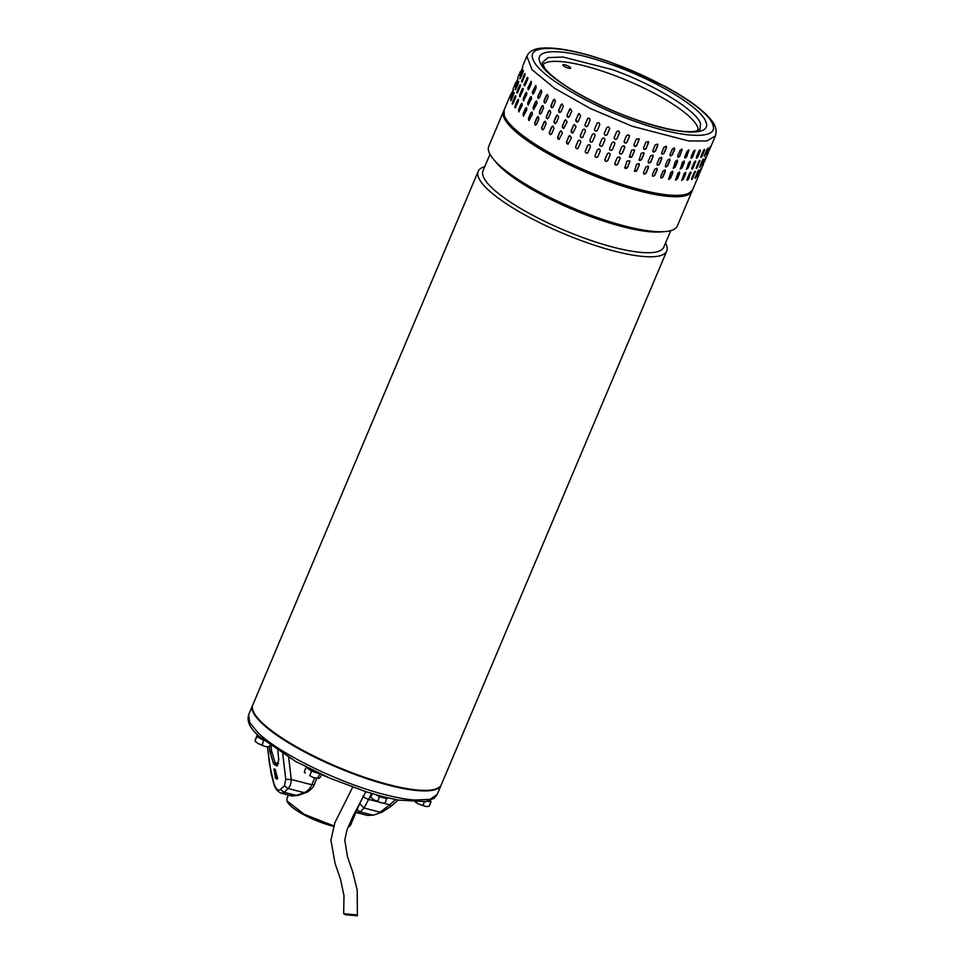 <?xml version="1.0" encoding="UTF-8"?>
<svg xmlns="http://www.w3.org/2000/svg" width="964" height="964" viewBox="0 0 964 964"><rect width="100%" height="100%" fill="white"/><g stroke="black" fill="none" stroke-linecap="round" stroke-linejoin="round"><path stroke-width="1.45" d="M355.439 914.752L343.678 913.715L345.618 914.764L357.379 915.8L355.439 914.752M478.18 171.375L252.785 704.937A102.353 24.112 22.9 0 0 255.255 714.914A102.353 24.112 22.9 0 0 354.186 773.55A102.353 24.112 22.9 0 0 441.367 784.6L666.751 251.038A102.353 24.112 -157.1 0 1 595.836 245.675A102.353 24.112 -157.1 0 1 480.638 181.353A102.353 24.112 -157.1 0 1 478.18 171.375A102.353 24.112 -157.1 0 1 484.747 166.7M489.989 154.3L483 170.833A98.123 23.112 22.9 0 0 485.362 180.401A98.123 23.112 22.9 0 0 595.8 242.06A98.123 23.112 22.9 0 0 663.774 247.194L670.763 230.661M665.521 243.061A102.353 24.112 -157.1 0 1 666.751 251.038M503.545 111.318L488.76 146.335A102.353 24.112 22.9 0 0 491.218 156.301A102.353 24.112 22.9 0 0 493.532 159.325A102.353 24.112 22.9 0 0 606.416 220.636A102.353 24.112 22.9 0 0 664.69 231.625A102.353 24.112 22.9 0 0 677.331 225.986L692.128 190.968A102.353 24.112 -157.1 0 1 604.946 179.919A102.353 24.112 -157.1 0 1 506.016 121.295A102.353 24.112 -157.1 0 1 503.545 111.318A102.353 24.112 -157.1 0 1 503.859 110.679M664.69 231.625L660.388 231.938A98.123 23.112 -157.1 0 1 604.524 221.395A98.123 23.112 -157.1 0 1 496.303 162.627L493.532 159.325M692.357 190.306A102.353 24.112 -157.1 0 1 692.128 190.968M611.923 62.877L664.473 86.085C687.513 98.449 703.226 109.932 711.637 120.56C715.746 125.465 716.999 130.562 715.409 135.852L706.925 140.973L688.694 140.973L632.131 126.236L590.402 108.522L554.698 88.351L532.032 69.697L526.826 56.189L523.187 64.841M632.131 126.236L590.402 108.522L554.698 88.351L532.032 69.697L526.826 56.189L528.621 53.369C531.622 50.357 535.647 48.634 540.708 48.2C557.288 46.802 581.111 51.67 612.176 62.829L612.357 63.034C660.292 80.096 708.335 109.535 712.733 124.501C719.59 140.37 681.536 138.563 633.372 120.741C585.497 103.714 537.382 74.24 532.996 59.274C526.163 43.416 564.133 45.2 612.357 63.034M612.333 69.601L563.096 57.045L548.01 57.599L542.117 62.817L545.154 68.781C549.468 74.156 557.349 80.518 568.796 87.832C589.137 100.268 610.345 110.438 632.408 118.355C665.449 130.14 685.549 132.743 695.128 131.309L700.009 129.513L700.539 123.609C696.683 110.462 654.399 84.567 612.333 69.601M520.668 77.759C519.789 79.229 519.68 78.928 520.331 76.855L522.657 71.336C523.512 69.854 523.621 70.167 522.994 72.252L520.668 77.759C519.789 79.229 519.68 78.928 520.331 76.855L520.331 78.421M523.404 70.83L522.657 71.336C523.512 69.854 523.621 70.167 522.994 72.252M520.162 74.059L522.175 68.42C522.922 66.902 522.934 67.167 522.211 69.215L519.885 74.734C519.102 76.24 519.09 75.975 519.849 73.939C519.09 75.975 519.102 76.24 519.885 74.734M522.476 68.54L522.175 68.42C522.922 66.902 522.934 67.167 522.211 69.215M520.415 71.444L520.138 72.107M522.741 65.926L522.464 66.6M519.656 73.18L518.524 75.855M614.285 137.37L616.611 131.863C618.31 130.453 619.262 130.827 619.466 132.972L617.141 138.491C615.43 139.9 614.49 139.527 614.285 137.37L614.176 137.997A1.542 1.482 177.6 0 0 617.129 138.37L619.454 132.863A1.542 1.482 177.6 0 0 619.575 132.309M604.38 133.309L606.705 127.802C608.404 126.417 609.356 126.814 609.549 128.995L607.224 134.502C605.525 135.888 604.573 135.49 604.38 133.309L604.38 133.309M597.282 122.982A1.542 1.494 -134.3 0 0 597.005 123.416L596.921 123.488C598.596 122.139 599.536 122.561 599.716 124.754L597.391 130.261C595.704 131.622 594.776 131.2 594.595 129.007L597.246 123.018M588.1 118.235A1.542 1.47 -115.9 0 0 587.474 118.934L587.353 118.994C589.004 117.656 589.908 118.09 590.064 120.307L587.739 125.814C586.076 127.164 585.172 126.73 585.015 124.513L588.04 118.271M587.739 125.814L587.052 126.549M575.773 119.873L579.051 113.535L580.714 115.704L578.388 121.211L577.436 122.042L575.942 119.837A1.542 1.422 -103.6 0 0 577.52 122.018M566.952 115.138L570.375 108.775L571.76 110.993L569.435 116.511L568.338 117.355L567.157 115.126A1.542 1.374 -95.4 0 0 568.435 117.343M558.65 110.366L560.976 104.859L562.145 104.004L563.301 106.233L560.976 111.74L559.795 112.595L558.891 110.366A1.542 1.301 -89.6 0 0 559.915 112.583M550.962 105.606L553.288 100.099L554.481 99.244L555.433 101.461L553.107 106.968L551.902 107.823L551.239 105.63A1.542 1.217 -85.3 0 0 552.047 107.823M543.973 100.919L546.299 95.4L547.48 94.544L548.239 96.737L545.901 102.256L544.72 103.112L544.286 100.955A1.542 1.121 -81.9 0 0 544.877 103.112M537.755 96.34L541.214 89.965L541.792 92.122L539.466 97.641L538.31 98.497L538.093 96.4A1.542 1.012 -79.2 0 0 538.49 98.509M532.381 91.917L535.779 85.531L536.165 87.652L533.839 93.171L532.755 94.038L532.743 92.002A1.542 0.892 -76.9 0 0 532.947 94.05M527.911 87.724L531.224 81.313L531.429 83.386L529.103 88.905L528.091 89.797L528.284 87.82A1.542 0.759 -75 0 0 528.308 89.797M527.778 77.494A1.542 0.615 -73.2 0 0 527.115 78.385L526.718 78.265C527.754 76.855 528.067 77.228 527.633 79.373L525.296 84.88C524.235 86.29 523.934 85.929 524.392 83.784L527.609 77.349M525.296 84.88L524.392 85.808M525.127 73.915L522.259 80.277L524.175 74.638C525.127 73.192 525.332 73.529 524.802 75.638L522.476 81.157C521.512 82.591 521.295 82.253 521.849 80.145C521.295 82.253 521.512 82.591 522.476 81.157M524.585 74.77L524.175 74.638C525.127 73.192 525.332 73.529 524.802 75.638M518.331 83.266L516.005 88.784C515.138 90.255 515.029 89.953 515.68 87.869L518.005 82.362C518.849 80.88 518.969 81.181 518.331 83.266C518.969 81.181 518.849 80.88 518.005 82.362L515.668 89.447M516.005 88.784C515.138 90.255 515.029 89.953 515.68 87.869L516.089 88.025M517.548 80.241L515.222 85.76C514.451 87.266 514.439 87.001 515.186 84.965L517.523 79.446C518.271 77.927 518.283 78.192 517.548 80.241C518.283 78.192 518.271 77.927 517.523 79.446L517.813 79.566M515.222 85.76C514.451 87.266 514.439 87.001 515.186 84.965L515.511 85.085M517.801 77.614L518.066 76.939M515.005 84.205L513.872 86.88M515.475 83.133L515.764 82.458M609.634 148.396L609.513 149.022A1.542 1.482 177.6 0 0 612.477 149.396L614.803 143.889L612.477 149.516C610.778 150.926 609.826 150.553 609.634 148.396L611.959 142.889C613.658 141.479 614.61 141.853 614.803 143.998L614.924 143.383M604.886 140.009L602.56 145.528C600.861 146.914 599.921 146.516 599.729 144.335L602.054 138.816C603.753 137.442 604.693 137.84 604.886 140.009L604.886 140.009M592.727 141.286C591.04 142.648 590.113 142.226 589.932 140.033L592.27 134.514C593.945 133.165 594.872 133.574 595.053 135.779L592.402 141.756M583.087 136.84C581.425 138.189 580.521 137.756 580.364 135.538L582.69 130.02C584.341 128.682 585.256 129.116 585.413 131.333L582.401 137.575M583.437 129.26A1.542 1.47 -115.9 0 0 582.822 129.959L583.377 129.297M576.062 126.73L572.785 133.068L571.122 130.899L573.447 125.38L574.387 124.561L576.062 126.73M567.109 122.018L563.675 128.381L562.289 126.164L564.627 120.657L565.711 119.801L567.109 122.018M558.65 117.259L556.324 122.765L555.144 123.621L553.999 121.392L556.324 115.885L557.493 115.029L558.65 117.259M550.781 112.487L548.444 117.994L547.251 118.849L546.311 116.632L548.637 111.125L549.829 110.27L550.781 112.487M543.576 107.763L541.25 113.282L540.057 114.126L539.322 111.945L541.648 106.426L542.816 105.57L543.576 107.763M537.129 103.148L533.658 109.522L533.104 107.353L535.43 101.847L536.562 100.979L537.129 103.148M531.513 98.677L528.103 105.064L527.73 102.943L530.055 97.436L531.128 96.557L531.513 98.677M526.778 94.412L523.44 100.822L523.259 98.75L525.585 93.231L526.573 92.339L526.778 94.412M520.644 95.906C519.572 97.316 519.271 96.942 519.729 94.809L522.054 89.29C523.103 87.881 523.404 88.242 522.97 90.399L519.729 96.822M523.127 88.519A1.542 0.615 -73.2 0 0 522.452 89.411L522.946 88.363M520.15 86.664L517.825 92.183C516.849 93.616 516.644 93.279 517.198 91.17L519.524 85.651C520.476 84.205 520.681 84.543 520.15 86.664C520.681 84.543 520.476 84.205 519.524 85.651L517.282 93.038M517.825 92.183C516.849 93.616 516.644 93.279 517.198 91.17L517.608 91.303M513.679 94.291L511.354 99.81C510.474 101.28 510.366 100.979 511.016 98.894L513.354 93.388C514.198 91.905 514.306 92.207 513.679 94.291C514.306 92.207 514.198 91.905 513.354 93.388L511.016 100.473M511.354 99.81C510.474 101.28 510.366 100.979 511.016 98.894L511.438 99.051M512.896 91.267L510.571 96.786C509.787 98.292 509.787 98.027 510.534 95.978L512.86 90.471C513.607 88.953 513.619 89.218 512.896 91.267C513.619 89.218 513.607 88.953 512.86 90.471L513.161 90.592M510.571 96.786C509.787 98.292 509.787 98.027 510.534 95.978L510.848 96.111M513.149 88.64L513.426 87.977M510.342 95.231L504.136 109.932A102.353 24.112 22.9 0 0 504.305 115.608A102.353 24.112 22.9 0 0 609.429 179.979A102.353 24.112 22.9 0 0 692.706 189.595C681.729 204.802 637.084 192.222 589.39 173.4C546.275 155.373 509.052 131.068 504.28 116.644L504.136 109.932M510.824 94.159L511.101 93.484M604.862 159.988A1.542 1.482 177.6 0 0 607.814 160.422L610.152 155.023L607.826 160.542C606.127 161.952 605.175 161.578 604.97 159.422L607.296 153.903C608.995 152.505 609.947 152.878 610.152 155.023L610.26 154.409M604.862 160.048L604.97 159.422M600.235 151.035L597.909 156.554C596.21 157.939 595.27 157.53 595.065 155.361L597.403 149.842C599.09 148.468 600.042 148.866 600.235 151.035L600.235 151.035M588.076 152.312C586.389 153.674 585.461 153.252 585.281 151.059L587.606 145.54C589.281 144.19 590.221 144.6 590.402 146.793L587.751 152.782M578.424 147.866C576.773 149.215 575.857 148.769 575.713 146.552L578.038 141.045C579.689 139.708 580.593 140.142 580.762 142.359L577.737 148.601M578.786 140.286A1.542 1.47 -115.9 0 0 578.159 140.985L578.725 140.31M571.411 137.756L568.133 144.082L566.458 141.925L568.784 136.406L569.736 135.587L571.411 137.756M562.446 133.044L559.024 139.406L557.638 137.189L559.964 131.67L561.06 130.827L562.446 133.044M553.987 128.272L551.661 133.791L550.48 134.647L549.335 132.417L551.661 126.911L552.83 126.055L553.987 128.272M546.118 123.513L543.792 129.019L542.587 129.875L541.648 127.658L543.985 122.151L545.166 121.295L546.118 123.513M538.924 118.789L536.599 124.296L535.406 125.151L534.659 122.958L536.984 117.451L538.165 116.596L538.924 118.789M532.477 114.174L528.995 120.548L528.441 118.379L530.778 112.872L531.899 112.005L532.477 114.174M526.85 109.703L523.44 116.09L523.066 113.969L525.404 108.462L526.465 107.582L526.85 109.703M522.114 105.438L518.789 111.848L518.596 109.763L520.922 104.257L521.91 103.365L522.114 105.438M515.981 106.932C514.921 108.342 514.619 107.968 515.077 105.823L517.403 100.316C518.451 98.906 518.753 99.268 518.319 101.425L515.077 107.848M518.463 99.545A1.542 0.615 -73.2 0 0 517.801 100.437L518.295 99.388M515.487 97.689L513.161 103.208C512.197 104.642 511.98 104.305 512.535 102.196L514.872 96.677C515.812 95.231 516.029 95.569 515.487 97.689C516.029 95.569 515.812 95.231 514.872 96.677L512.619 104.064M513.161 103.208C512.197 104.642 511.98 104.305 512.535 102.196L512.944 102.329M615.707 165.097L614.875 163.205L617.201 157.686L619.201 156.831L620.033 158.711L617.707 164.229L615.707 165.097M614.851 164.242L614.875 163.205M620.37 154.071L619.539 152.179L621.864 146.661L623.865 145.805L624.696 147.697L622.37 153.204L620.37 154.071M619.503 153.216L619.539 152.179M625.021 143.046L624.19 141.154L626.516 135.647L628.516 134.779L629.347 136.671L627.022 142.178L625.021 143.046M624.166 142.19L624.19 141.154M698.177 130.574A84.651 19.943 22.9 0 0 697.671 127.308A84.651 19.943 22.9 0 0 622.009 78.385A84.651 19.943 22.9 0 0 542.624 64.865M567.193 67.793A4.23 1 22.9 0 0 570.64 68.191A4.23 1 22.9 0 0 566.29 65.299A4.23 1 22.9 0 0 562.843 64.901A4.23 1 22.9 0 0 567.193 67.793M629.384 135.635L629.299 136.539A1.542 1.458 160 0 0 629.359 135.562M624.72 146.649L624.648 147.564A1.542 1.458 160 0 0 624.696 146.588M620.069 157.674L619.985 158.578A1.542 1.458 160 0 0 620.045 157.614M629.793 162.073L627.456 167.579L624.756 167.929L627.01 161.145L629.709 160.795L629.697 161.928A1.542 1.422 148.3 0 0 629.661 160.723M639.301 165.049L636.963 170.568L634.433 171.134L636.601 164.229L639.132 163.663L639.156 164.892A1.542 1.362 140.4 0 0 639.06 163.591M648.459 167.628L646.133 173.134L643.747 173.882L643.542 172.435L645.868 166.929L648.254 166.194L648.278 167.447A1.542 1.289 134.8 0 0 648.157 166.109M657.171 169.76L654.845 175.279L652.616 176.159L652.387 174.713L654.713 169.194L656.954 168.314L656.954 169.58A1.542 1.205 130.6 0 0 656.833 168.23M665.341 171.447L663.015 176.954L660.942 177.966L660.726 176.52L663.051 171.014L665.136 170.013L665.088 171.255A1.542 1.109 127.4 0 0 665.003 169.929M672.872 172.652L670.546 178.171L668.63 179.292L670.787 172.363L672.715 171.243L672.595 172.46A1.542 0.988 124.7 0 0 672.559 171.17M679.704 173.375L677.367 178.882L675.607 180.111L677.825 173.219L679.596 172.002L679.391 173.171A1.542 0.868 122.5 0 0 679.415 171.929M685.729 173.592L683.404 179.099L681.813 180.425L684.091 173.58L685.705 172.267L685.392 173.387A1.542 0.735 120.5 0 0 685.5 172.219M687.007 180.051L690.549 173.11L688.585 178.822C687.38 180.654 686.91 180.69 687.187 178.955L689.513 173.448C690.742 171.628 691.212 171.58 690.911 173.315L690.959 172.038M687.151 180.244L687.187 178.955M691.477 179.292L694.791 172.339L692.851 178.051C691.73 179.919 691.357 180.015 691.718 178.316L694.044 172.809C695.189 170.941 695.562 170.857 695.177 172.532C695.562 170.857 695.189 170.941 694.044 172.809M692.465 177.846L692.851 178.051C691.73 179.919 691.357 180.015 691.718 178.316M695.08 177.834L698.081 171.086L696.153 176.786C695.128 178.702 694.851 178.846 695.309 177.195L697.635 171.688C698.671 169.772 698.96 169.64 698.478 171.267C698.96 169.64 698.671 169.772 697.635 171.688M695.755 176.593L696.153 176.786C695.128 178.702 694.851 178.846 695.309 177.195M700.527 169.423L698.466 175.05C697.538 177.015 697.346 177.195 697.9 175.593L700.226 170.086C701.177 168.122 701.37 167.941 700.792 169.531C701.37 167.941 701.177 168.122 700.226 170.086M698.189 174.918L698.466 175.05C697.538 177.015 697.346 177.195 697.9 175.593M699.033 174.617L692.706 189.595M699.756 172.857L702.081 167.338M634.445 151.047L632.119 156.554L629.42 156.903L631.661 150.119L634.36 149.781L634.348 150.902A1.542 1.422 148.3 0 0 634.312 149.697M643.952 154.023L641.626 159.542L639.096 160.12L641.253 153.216L643.795 152.637L643.819 153.866A1.542 1.362 140.4 0 0 643.723 152.565M653.11 156.602L650.784 162.109L648.411 162.856L648.194 161.422L650.519 155.903L652.905 155.168L652.941 156.433A1.542 1.289 134.8 0 0 652.809 155.083M661.822 158.747L659.496 164.254L657.279 165.145L657.05 163.687L659.376 158.168L661.605 157.289L661.617 158.554A1.542 1.205 130.6 0 0 661.497 157.204M669.992 160.422L667.666 165.941L665.594 166.941L665.377 165.507L667.715 159.988L669.799 158.988L669.751 160.229A1.542 1.109 127.4 0 0 669.655 158.903M677.535 161.627L675.21 167.146L673.294 168.266L675.439 161.337L677.367 160.217L677.246 161.434A1.542 0.988 124.7 0 0 677.21 160.145M684.356 162.35L682.03 167.857L680.271 169.086L682.476 162.193L684.247 160.976L684.042 162.145A1.542 0.868 122.5 0 0 684.066 160.904M690.393 162.567L688.067 168.085L686.464 169.399L688.742 162.555L690.357 161.241L690.055 162.374A1.542 0.735 120.5 0 0 690.152 161.193M691.67 169.025L695.201 162.085L693.236 167.796C692.031 169.628 691.574 169.676 691.839 167.929L694.176 162.422C695.393 160.602 695.863 160.566 695.562 162.289L695.622 161.012M691.815 169.218L691.839 167.929M696.129 168.266L699.454 161.313L697.502 167.025C696.382 168.905 696.008 168.989 696.37 167.302L698.707 161.783C699.84 159.928 700.213 159.831 699.828 161.518C700.213 159.831 699.84 159.928 698.707 161.783M697.117 166.832L697.502 167.025C696.382 168.905 696.008 168.989 696.37 167.302M699.731 166.808L702.744 160.06L700.804 165.76C699.792 167.676 699.503 167.82 699.96 166.17L702.286 160.663C703.334 158.747 703.612 158.614 703.142 160.253C703.612 158.614 703.334 158.747 702.286 160.663M700.406 165.567L700.804 165.76C699.792 167.676 699.503 167.82 699.96 166.17M705.19 158.397L703.118 164.025C702.19 165.989 702.009 166.17 702.563 164.567L704.889 159.06C705.841 157.108 706.022 156.915 705.443 158.506C706.022 156.915 705.841 157.108 704.889 159.06M702.84 163.892L703.118 164.025C702.19 165.989 702.009 166.17 702.563 164.567M703.684 163.591L702.431 166.567M704.407 161.832L706.733 156.313M633.987 144.612L636.324 139.093L639.024 138.756L636.77 145.54L634.071 145.877L633.987 144.612M643.578 147.697L645.904 142.19L648.447 141.612L646.278 148.516L643.747 149.095L643.578 147.697M652.857 150.396L655.183 144.877L657.569 144.142L657.773 145.576L655.436 151.095L653.062 151.842L652.857 150.396M661.702 152.661L664.027 147.155L666.269 146.275L666.486 147.721L664.16 153.228L661.931 154.12L661.702 152.661M670.04 154.481L672.366 148.962L674.451 147.962L674.655 149.396L672.33 154.915L670.257 155.927L670.04 154.481M677.764 155.819L680.09 150.312L682.03 149.203L679.861 156.12L677.945 157.24L677.764 155.819M684.802 156.686L687.127 151.167L688.911 149.95L686.681 156.831L684.922 158.06L684.802 156.686M691.067 157.048L693.393 151.529L695.008 150.215L692.718 157.06L691.116 158.385L691.067 157.048M696.502 156.903L698.828 151.396C700.057 149.577 700.515 149.541 700.226 151.264L697.9 156.783C696.695 158.602 696.225 158.65 696.502 156.903L696.466 158.192M700.274 149.986L700.226 151.264L700.045 149.974M701.033 156.276L703.359 150.758C704.503 148.902 704.877 148.805 704.491 150.492L702.166 155.999C701.045 157.879 700.671 157.963 701.033 156.276C700.671 157.963 701.045 157.879 702.166 155.999L704.347 149.336M703.359 150.758C704.503 148.902 704.877 148.805 704.491 150.492L704.106 150.288M704.612 155.144L706.949 149.637C707.986 147.733 708.275 147.588 707.793 149.227L705.467 154.734C704.443 156.662 704.166 156.795 704.612 155.144C704.166 156.795 704.443 156.662 705.467 154.734L707.624 148.408M706.949 149.637C707.986 147.733 708.275 147.588 707.793 149.227L707.395 149.034M707.215 153.541L709.54 148.034C710.492 146.082 710.685 145.901 710.106 147.492L707.781 152.999C706.853 154.963 706.66 155.144 707.215 153.541C706.66 155.144 706.853 154.963 707.781 152.999L707.504 152.878M709.54 148.034C710.492 146.082 710.685 145.901 710.106 147.492L709.841 147.371M709.058 150.806L711.396 145.299M708.347 152.565L707.094 155.541M515.812 95.954L515.27 96.81M517.801 100.437L515.475 105.944A1.542 0.615 -73.2 0 0 515.306 107.823M522.09 103.461A1.542 0.759 -75 0 0 521.307 104.353L518.981 109.872A1.542 0.759 -75 0 0 518.994 111.848M526.645 107.655A1.542 0.892 -76.9 0 0 525.754 108.534L523.428 114.053A1.542 0.892 -76.9 0 0 523.633 116.102M532.068 112.065A1.542 1.012 -79.2 0 0 531.104 112.933L528.778 118.452A1.542 1.012 -79.2 0 0 529.176 120.548M538.322 116.632A1.542 1.121 -81.9 0 0 537.297 117.5L534.972 123.006A1.542 1.121 -81.9 0 0 535.562 125.163M545.311 121.319A1.542 1.217 -85.3 0 0 544.25 122.163L541.925 127.682A1.542 1.217 -85.3 0 0 542.732 129.875M552.962 126.055A1.542 1.301 -89.6 0 0 551.902 126.911L549.576 132.417A1.542 1.301 -89.6 0 0 550.613 134.635M561.168 130.827A1.542 1.374 -95.4 0 0 560.168 131.658L557.843 137.165A1.542 1.374 -95.4 0 0 559.12 139.394M569.82 135.562A1.542 1.422 -103.6 0 0 568.953 136.37L566.627 141.877A1.542 1.422 -103.6 0 0 568.206 144.07M578.159 140.985L575.833 146.492A1.542 1.47 -115.9 0 0 577.798 148.564M587.691 145.456L585.365 150.974A1.542 1.494 -134.3 0 0 587.787 152.746M595.077 155.337A1.542 1.494 -158.6 0 0 595.993 157.252A1.542 1.494 -158.6 0 0 597.945 156.457L600.271 150.95M624.72 167.857A1.542 1.422 148.3 0 0 627.371 167.435L629.697 161.928M634.372 171.05A1.542 1.362 140.4 0 0 636.83 170.399L639.156 164.892M643.663 173.785A1.542 1.289 134.8 0 0 645.952 172.966L648.278 167.447M652.52 176.063A1.542 1.205 130.6 0 0 654.628 175.099L656.954 169.58M660.822 177.858A1.542 1.109 127.4 0 0 662.762 176.773L665.088 171.255M668.498 179.171A1.542 0.988 124.7 0 0 670.269 177.966L672.595 172.46M675.475 179.979A1.542 0.868 122.5 0 0 677.053 178.689L679.391 173.171M681.656 180.28A1.542 0.735 120.5 0 0 683.066 178.906L685.392 173.387M690.549 173.11L690.73 172.014M694.791 172.339L695.044 171.375M698.081 171.086L698.31 170.459M514.089 92.881L513.764 93.532M520.464 84.94L519.933 85.796M522.452 89.411L520.126 94.93A1.542 0.615 -73.2 0 0 519.957 96.798M526.742 92.436A1.542 0.759 -75 0 0 525.958 93.339L523.633 98.846A1.542 0.759 -75 0 0 523.645 100.822M531.297 96.629A1.542 0.892 -76.9 0 0 530.417 97.521L528.091 103.028A1.542 0.892 -76.9 0 0 528.296 105.076M536.731 101.039A1.542 1.012 -79.2 0 0 535.767 101.907L533.441 107.426A1.542 1.012 -79.2 0 0 533.827 109.535M542.973 105.606A1.542 1.121 -81.9 0 0 541.949 106.474L539.623 111.981A1.542 1.121 -81.9 0 0 540.226 114.138M549.962 110.294A1.542 1.217 -85.3 0 0 548.914 111.149L546.588 116.656A1.542 1.217 -85.3 0 0 547.383 118.849M557.614 115.041A1.542 1.301 -89.6 0 0 556.565 115.885L554.24 121.392A1.542 1.301 -89.6 0 0 555.264 123.609M565.82 119.801A1.542 1.374 -95.4 0 0 564.832 120.633L562.494 126.139A1.542 1.374 -95.4 0 0 563.783 128.369M574.472 124.549A1.542 1.422 -103.6 0 0 573.604 125.344L571.278 130.851A1.542 1.422 -103.6 0 0 572.869 133.044M582.822 129.959L580.485 135.478A1.542 1.47 -115.9 0 0 582.461 137.539M592.342 134.442L590.016 139.949A1.542 1.494 -134.3 0 0 592.45 141.72M599.729 144.323A1.542 1.494 -158.6 0 0 600.644 146.227A1.542 1.494 -158.6 0 0 602.596 145.431L604.922 139.937M629.371 156.831A1.542 1.422 148.3 0 0 632.023 156.409L634.348 150.902M639.024 160.024A1.542 1.362 140.4 0 0 641.494 159.373L643.819 153.866M648.326 162.771A1.542 1.289 134.8 0 0 650.616 161.94L652.941 156.433M657.171 165.037A1.542 1.205 130.6 0 0 659.28 164.073L661.617 158.554M665.473 166.832A1.542 1.109 127.4 0 0 667.413 165.748L669.751 160.229M673.161 168.146A1.542 0.988 124.7 0 0 674.921 166.953L677.246 161.434M680.126 168.953A1.542 0.868 122.5 0 0 681.717 167.664L684.042 162.145M686.32 169.254A1.542 0.735 120.5 0 0 687.718 167.881L690.055 162.374M695.201 162.085L695.381 161M699.454 161.313L699.695 160.361M702.744 160.06L702.961 159.434M518.753 81.856L518.415 82.518M522.259 80.277L521.934 82.012M527.115 78.385L524.778 83.904A1.542 0.615 -73.2 0 0 524.621 85.772M531.405 81.422A1.542 0.759 -75 0 0 530.622 82.314L528.284 87.82M535.96 85.603A1.542 0.892 -76.9 0 0 535.068 86.495L532.743 92.002M541.382 90.014A1.542 1.012 -79.2 0 0 540.418 90.881L538.093 96.4M547.636 94.58A1.542 1.121 -81.9 0 0 546.612 95.448L544.286 100.955M554.625 99.268A1.542 1.217 -85.3 0 0 553.565 100.123L551.239 105.63M562.265 104.016A1.542 1.301 -89.6 0 0 561.217 104.859L558.891 110.366M570.483 108.775A1.542 1.374 -95.4 0 0 569.483 109.607L567.157 115.126M579.123 113.523A1.542 1.422 -103.6 0 0 578.267 114.318L575.942 119.837M587.474 118.934L585.148 124.452A1.542 1.47 -115.9 0 0 587.112 126.513M597.005 123.416L594.68 128.923A1.542 1.494 -134.3 0 0 597.102 130.694M604.392 133.297A1.542 1.494 -158.6 0 0 605.296 135.201A1.542 1.494 -158.6 0 0 607.26 134.406L609.585 128.911M634.035 145.805A1.542 1.422 148.3 0 0 636.686 145.383L639.011 139.876A1.542 1.422 148.3 0 0 638.975 138.683M643.687 149.01A1.542 1.362 140.4 0 0 646.145 148.348L648.471 142.841A1.542 1.362 140.4 0 0 648.374 141.539M652.977 151.746A1.542 1.289 134.8 0 0 655.267 150.914L657.593 145.407A1.542 1.289 134.8 0 0 657.472 144.058M661.834 154.011A1.542 1.205 130.6 0 0 663.943 153.047L666.269 147.54A1.542 1.205 130.6 0 0 666.148 146.191M670.137 155.807A1.542 1.109 127.4 0 0 672.077 154.722L674.402 149.215A1.542 1.109 127.4 0 0 674.318 147.878M677.812 157.12A1.542 0.988 124.7 0 0 679.584 155.927L681.909 150.408A1.542 0.988 124.7 0 0 681.873 149.119M684.789 157.927A1.542 0.868 122.5 0 0 686.368 156.638L688.706 151.131A1.542 0.868 122.5 0 0 688.73 149.878M690.971 158.229A1.542 0.735 120.5 0 0 692.381 156.855L694.707 151.348A1.542 0.735 120.5 0 0 694.815 150.167M696.321 158.012L699.864 151.071M700.792 157.24L701.78 155.807M704.395 155.782L705.07 154.541M523.078 71.493L520.753 76.999M614.827 164.181A1.542 1.458 160 0 0 617.659 164.097L619.985 158.578M619.478 153.155A1.542 1.458 160 0 0 622.322 153.071L624.648 147.564M624.142 142.13A1.542 1.458 160 0 0 626.974 142.045L629.299 136.539M379.057 795.625A7.7 1.808 22.9 0 0 385.636 797.577A7.7 1.808 22.9 0 0 386.564 797.565M386.889 798.674L379.527 796.782L376.093 794.806A7.7 1.808 22.9 0 0 376.093 794.806A7.7 1.808 22.9 0 0 383.202 797.734A7.7 1.808 22.9 0 0 385.407 798.132A7.7 1.808 22.9 0 0 387.106 797.71A7.7 1.808 22.9 0 0 387.106 797.698L384.985 803.157L381.057 802.831L384.985 803.157M372.297 793.685L370.766 797.312L371.947 793.589M379.527 796.782L377.635 801.265L381.057 802.831L373.948 799.903L377.635 801.265M370.766 797.312L373.948 799.903L370.766 797.312M257.364 734.833L257.207 735.52A7.7 1.808 22.9 0 1 257.231 735.46L257.448 734.917A7.7 1.808 22.9 0 0 260.955 738.171M263.449 740.304L256.966 736.556L257.207 735.52A7.7 1.808 22.9 0 0 260.401 738.532A7.7 1.808 22.9 0 0 262.835 739.774M256.966 736.556L255.05 740.629L257.316 734.785M269.944 745.329L269.293 746.895L265.353 746.558L269.293 746.895M263.799 740.581L261.943 745.003L265.353 746.558L258.244 743.642L261.943 745.003M255.062 741.039L258.244 743.642L255.436 741.533M347.98 827.184L350.378 825.57L359.403 804.181M288.405 795.071L286.85 798.734L287.031 800.951L304.263 814.315L333.749 825.859M333.592 826.353A33.704 7.941 -157.1 0 1 287.453 801.891L287.031 800.951M441.235 784.865A102.353 24.112 -157.1 0 1 441.126 785.154A102.353 24.112 -157.1 0 1 418.497 790.673A102.353 24.112 -157.1 0 1 309.408 754.451A102.353 24.112 -157.1 0 1 252.556 705.491A102.353 24.112 -157.1 0 1 252.676 705.214M266.871 726.952A100.81 23.739 22.9 0 0 415.761 789.841M428.823 800.915A7.7 1.808 22.9 0 0 430.51 800.506A7.7 1.808 22.9 0 0 430.547 800.349M427.353 801.301A7.7 1.808 22.9 0 0 427.92 801.397A7.7 1.808 22.9 0 0 428.57 801.47A7.7 1.808 22.9 0 0 430.269 801.06L430.51 800.506M427.317 801.301L430.992 801.855L430.378 800.807M430.992 801.855L429.101 806.338L425.763 806.494L427.329 806.567M424.473 801.795L422.955 805.41L425.763 806.494L418.786 804.133L422.955 805.41M415.147 801.614L418.786 804.133L415.376 802.12M274.969 769.236L277.704 778.37M275.475 778.237L274.005 768.826L275.475 769.79L277.017 779.165L275.475 778.237M277.837 750.787L278.753 759.728L276.837 765.982L273.704 764.127L269.812 751.293L269.342 746.763M277.62 765.512L275.379 763.645L271.499 750.799L271.017 746.1M324.699 775.899L328.314 777.55A4.615 1.085 -157.1 0 1 328.808 777.695M322.362 774.839A37.234 8.772 22.9 0 0 325.724 776.502L321.132 774.237M298.117 795.421L291.996 795.987L298.117 795.421L305.443 792.757L304.082 792.625C307.444 791.348 310.022 788.733 311.806 784.768L314.144 784.756L316.807 778.454M359.717 803.602L364.127 808.061L371.658 793.505M282.741 753.92L285.802 779.394L291.261 779.478C291.104 783.768 290.031 786.769 288.007 788.48L304.082 792.625L296.322 795.433L284.296 792.336L281.247 793.227L291.996 795.987M269.426 763.512L267.534 746.955M357.029 809.808L360.162 811.857L356.764 812.652L367.525 815.424L372.188 814.954L360.162 811.857L364.127 808.061L380.202 812.206L389.673 804.795L383.636 803.241M390.541 806.338L389.673 804.795L395.65 799.578M269.486 764.006L273.86 783.383C275.837 789.094 277.993 791.131 280.355 789.504L284.368 785.865L285.802 779.394M284.368 785.865L288.007 788.48L284.296 792.336L280.355 789.504M398.132 800.048L390.794 806.47L381.804 812.254L373.574 815.086L367.525 815.424M281.247 793.227C277.499 791.552 275.029 788.395 273.824 783.72L273.86 783.383M308.588 768.284A7.7 1.808 22.9 0 0 316.71 772.224M307.179 767.573A7.7 1.808 22.9 0 0 308.89 769.224A7.7 1.808 22.9 0 0 315.65 772.513A7.7 1.808 22.9 0 0 319.204 773.393M306.419 767.187L311.613 771.152L319.964 773.743M305.19 772.935L304.263 771.778L306.154 767.296M321.542 774.466L320.373 777.237L318.819 778.418L313.493 777.611L317.783 778.358L319.674 773.875M311.613 771.152L309.721 775.634L313.493 777.611L309.721 775.634M304.263 771.778L305.323 773.104M613.152 65.227C568.627 48.742 533.466 47.079 539.804 61.744C543.865 75.59 588.317 102.811 632.577 118.56C677.114 135.032 712.251 136.707 705.925 122.03C701.876 108.197 657.4 80.964 613.152 65.227M252.556 705.491L248.604 714.866L249.712 722.614L258.183 732.905C279.717 754.005 340.69 783.66 385.359 794.746C396.578 797.626 406.302 799.385 414.544 800.036L429.932 799.373L437.174 794.517L434.318 798.228L425.787 801.602L398.301 800.084L383.431 796.782M314.674 777.984L311.806 784.768L291.261 779.478L288.718 757.535M362.934 795.987C363.536 797.216 365.597 798.397 369.128 799.505L377.755 801.735M269.812 751.293L271.499 750.799M278.584 763.596L274.74 762.608M271.788 753.017L271.161 747.486M343.678 913.715L343.967 895.544L340.461 879.084L335.062 863.383L330.917 840.162L334.882 822.654L352.679 787.202M357.379 915.8L357.198 890.001L352.583 871.504L347.51 856.888L344.799 840.03L347.1 829.606L353.499 815.183L365.886 791.709M715.409 135.852L711.745 144.516M383.997 803.229L384.961 803.169M268.305 746.967L269.269 746.895M347.968 827.245L348.667 826.979M383.154 796.71L365.862 791.697L330.507 778.43L295.562 761.427L258.762 736.171M437.174 794.517L441.126 785.154M248.604 714.866C246.061 724.506 254.098 731.459 258.665 736.086M314.144 784.756C314.216 786.901 307.528 792.902 305.431 792.757M267.474 746.955L271.077 773.55L273.824 783.72M355.945 812.387L356.764 812.652M381.804 812.254L373.574 815.086"/></g></svg>

